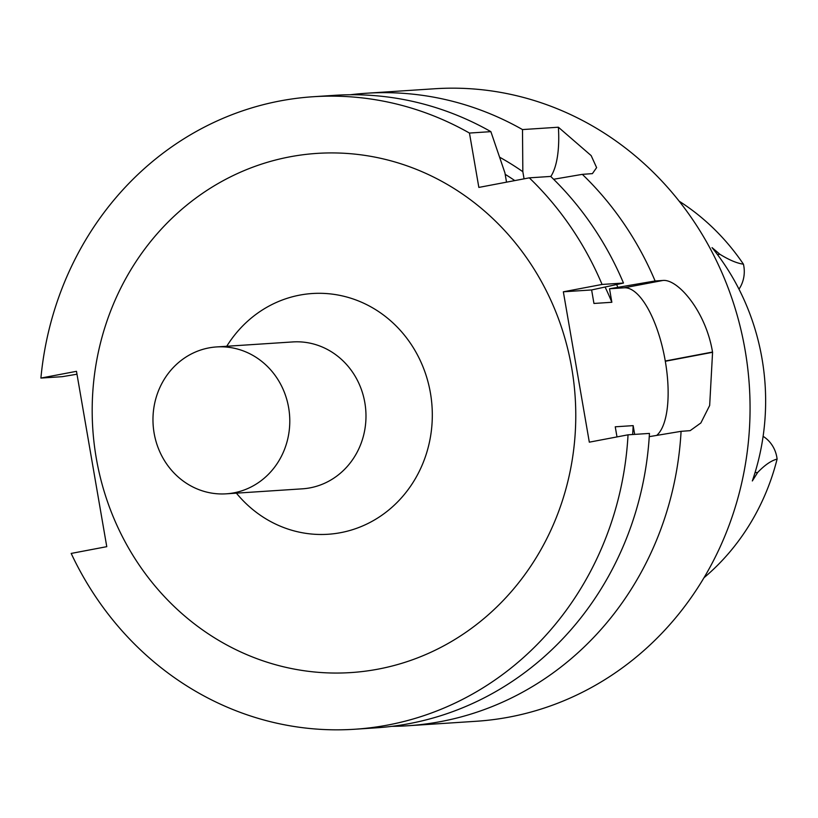 <?xml version="1.0" encoding="UTF-8"?>
<svg xmlns="http://www.w3.org/2000/svg" width="818" height="818" viewBox="0 0 818 818"><rect width="100%" height="100%" fill="white"/><g stroke="black" fill="none" stroke-linecap="round" stroke-linejoin="round"><path stroke-width="1.23" d="M616.997 436.914L615.248 426.802L633.163 425.626A272.517 253.212 86.2 0 1 632.631 434.522M703.93 577.794A228.519 212.322 -93.8 0 0 777.1 459.092A30.205 28.057 -93.8 0 0 763.112 436.342M738.991 289.173A30.205 28.057 86.2 0 0 743.429 264.173A228.519 212.322 -93.8 0 0 679.206 201.218M777.1 459.092C771.2 460.606 764.718 465.074 757.652 472.487L752.335 480.953A231.443 215.042 -93.8 0 0 758.184 461.301A231.443 215.042 -93.8 0 0 712.038 247.619L719.963 254.326C729.308 260.063 737.13 263.345 743.429 264.173M662.897 280.462C677.897 278.815 705.914 311.546 712.519 352.047A316.934 294.48 -93.8 0 1 712.539 352.169A316.934 294.48 -93.8 0 1 712.57 352.302L709.666 405.483L700.873 422.957L690.147 430.657L681.077 431.331A316.934 294.48 86.2 0 1 407.783 725.76L476.25 721.271A316.934 294.48 -93.8 0 0 745.086 350.032A316.934 294.48 -93.8 0 0 434.716 88.753L366.249 93.252A316.934 294.48 86.2 0 1 522.497 129.571L558.377 127.219L591.158 155.604L596.619 167.618L592.406 173.62L582.334 174.357A316.934 294.48 86.2 0 1 655.106 280.973L662.897 280.462L624.175 287.803L609.522 288.774L655.106 280.973M407.783 725.76A316.934 294.48 86.2 0 1 391.945 726.343M350.462 94.745A316.934 294.48 86.2 0 1 366.249 93.252M634.676 434.378L633.163 425.626M605.167 287.19A272.517 253.212 86.2 0 1 611.854 302.282L609.522 288.774M616.629 284.592A284.736 264.562 86.2 0 1 617.825 287.2M524.062 178.835L522.835 171.698L522.497 129.571M499.655 157.22A284.736 264.562 86.2 0 1 522.835 171.698M505.176 174.316A272.517 253.212 86.2 0 1 514.798 180.594M611.854 302.282L593.95 303.458L591.619 289.95L563.346 291.801L602.068 284.449A316.934 294.48 -93.8 0 0 529.297 177.843L478.847 187.414L469.46 133.058A316.934 294.48 -93.8 0 0 313.212 96.728A316.934 294.48 -93.8 0 0 40.9 378.069L76.483 371.321L106.769 546.669L71.186 553.428A316.934 294.48 -93.8 0 0 354.746 729.247A316.934 294.48 -93.8 0 0 628.04 434.818L589.318 442.17L563.346 291.801M529.297 177.843L550.708 176.432A316.934 294.48 86.2 0 1 623.48 283.048L591.619 289.95M313.212 96.728L334.623 95.328A316.934 294.48 86.2 0 1 490.872 131.647L504.931 172.874L506.526 182.169M628.04 434.818L649.451 433.417A316.934 294.48 86.2 0 1 376.157 727.836L354.746 729.247M681.077 431.331L649.257 436.648M553.612 179.265L582.334 174.357M571.69 367.865A260.144 241.709 -93.8 0 0 289.736 156.862A260.144 241.709 -93.8 0 0 96.268 458.111A260.144 241.709 -93.8 0 0 378.223 669.114A260.144 241.709 -93.8 0 0 571.69 367.865M623.48 283.048L602.068 284.449M76.984 374.215L62.311 376.669L40.9 378.069M490.872 131.647L469.46 133.058M550.8 176.524A76.146 27.976 79.3 0 0 558.377 127.219M656.68 435.411A76.238 28.006 79.3 0 0 665.31 361.27L665.269 361.014A76.238 28.006 79.3 0 0 624.175 287.803M288.631 407.62A73.6 68.385 -93.8 0 0 216.555 346.934A73.6 68.385 -93.8 0 0 153.14 424.869A73.6 68.385 -93.8 0 0 226.197 493.827A73.6 68.385 -93.8 0 0 288.631 407.62M712.57 352.302L665.31 361.27M712.519 352.047L665.269 361.014M717.396 254.49L719.963 254.326M755.024 472.661L757.652 472.487M226.75 346.27A120.635 112.086 86.2 0 1 342.558 295.963A120.635 112.086 86.2 0 1 430.421 392.967A120.635 112.086 86.2 0 1 369.501 522.702A120.635 112.086 86.2 0 1 236.402 493.162M226.197 493.827L302.394 488.827A73.6 68.385 -93.8 0 0 364.828 402.609A73.6 68.385 -93.8 0 0 292.752 341.934L216.555 346.934"/></g></svg>
